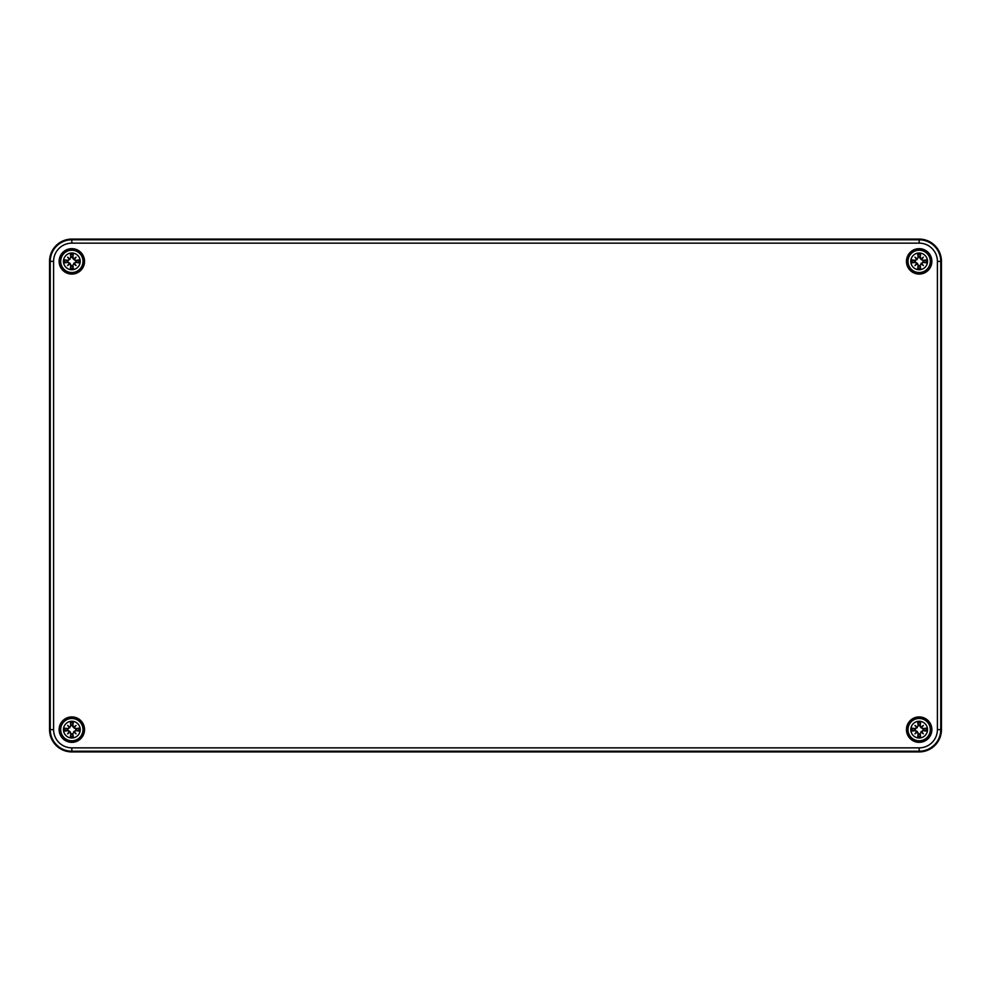 <?xml version="1.0" encoding="UTF-8"?>
<svg xmlns="http://www.w3.org/2000/svg" width="991" height="991" viewBox="0 0 991 991"><rect width="100%" height="100%" fill="white"/><g stroke="black" fill="none" stroke-linecap="round" stroke-linejoin="round"><path stroke-width="1.49" d="M927.526 729.624A8.362 8.362 0 0 1 914.978 736.87A8.362 8.362 0 0 1 914.978 722.389A8.362 8.362 0 0 1 927.526 729.624M80.197 729.624A8.362 8.362 0 0 1 67.661 736.87A8.362 8.362 0 0 1 67.661 722.389A8.362 8.362 0 0 1 80.197 729.624M80.197 261.376A8.362 8.362 0 0 1 67.661 268.611A8.362 8.362 0 0 1 67.661 254.13A8.362 8.362 0 0 1 80.197 261.376M927.526 261.376A8.362 8.362 0 0 1 914.978 268.611A8.362 8.362 0 0 1 914.978 254.13A8.362 8.362 0 0 1 927.526 261.376M59.571 261.376A12.264 12.264 0 0 0 77.967 271.992A12.264 12.264 0 0 0 77.967 250.748A12.264 12.264 0 0 0 59.571 261.376A12.264 12.264 0 0 1 77.967 250.748A12.264 12.264 0 0 1 77.967 271.992A12.264 12.264 0 0 1 59.571 261.376A12.264 12.264 0 0 1 77.967 250.748A12.264 12.264 0 0 1 77.967 271.992A12.264 12.264 0 0 1 59.571 261.376M59.571 729.624A12.264 12.264 0 0 0 77.967 740.252A12.264 12.264 0 0 0 77.967 719.008A12.264 12.264 0 0 0 59.571 729.624A12.264 12.264 0 0 1 77.967 719.008A12.264 12.264 0 0 1 77.967 740.252A12.264 12.264 0 0 1 59.571 729.624A12.264 12.264 0 0 1 77.967 719.008A12.264 12.264 0 0 1 77.967 740.252A12.264 12.264 0 0 1 59.571 729.624M906.901 261.376A12.264 12.264 0 0 0 925.297 271.992A12.264 12.264 0 0 0 925.297 250.748A12.264 12.264 0 0 0 906.901 261.376A12.264 12.264 0 0 1 925.297 250.748A12.264 12.264 0 0 1 925.297 271.992A12.264 12.264 0 0 1 906.901 261.376A12.264 12.264 0 0 1 925.297 250.748A12.264 12.264 0 0 1 925.297 271.992A12.264 12.264 0 0 1 906.901 261.376M906.901 729.624A12.264 12.264 0 0 0 925.297 740.252A12.264 12.264 0 0 0 925.297 719.008A12.264 12.264 0 0 0 906.901 729.624A12.264 12.264 0 0 1 925.297 719.008A12.264 12.264 0 0 1 925.297 740.252A12.264 12.264 0 0 1 906.901 729.624A12.264 12.264 0 0 1 925.297 719.008A12.264 12.264 0 0 1 925.297 740.252A12.264 12.264 0 0 1 906.901 729.624M71.835 721.262A8.362 8.362 0 0 1 79.082 733.811A8.362 8.362 0 0 1 64.601 733.811A8.362 8.362 0 0 1 71.835 721.262M71.835 718.475A11.149 11.149 0 0 0 62.185 735.211A11.149 11.149 0 0 0 81.497 735.211A11.149 11.149 0 0 0 71.835 718.475A11.149 11.149 0 0 0 62.185 735.211A11.149 11.149 0 0 0 81.497 735.211A11.149 11.149 0 0 0 71.835 718.475M72.863 725.883A22.248 1.945 -82 0 0 73.322 722.055L72.393 725.251A4.422 4.422 0 0 0 71.278 725.251L68.007 729.178L64.254 728.15A7.717 7.717 0 0 0 64.254 731.11A22.248 1.945 -8 0 0 68.094 730.664L70.807 733.377A22.248 1.945 98 0 0 70.361 737.205L71.278 734.009A4.422 4.422 0 0 0 72.393 734.009L75.663 730.082L79.416 731.11A7.717 7.717 0 0 0 79.416 728.15A22.248 1.945 172 0 0 75.576 728.596L72.393 725.251M73.904 727.109A22.062 3.828 -40.5 0 1 76.047 725.424A22.062 3.828 130.5 0 1 74.35 727.555M74.35 731.705A22.062 3.828 49.5 0 1 76.047 733.836L74.238 732.039L75.576 730.664A22.248 1.945 8 0 0 79.416 731.11M76.047 733.836A22.062 3.828 -139.5 0 1 73.904 732.151L73.718 731.507M72.393 734.009L73.322 737.205A22.248 1.945 -98 0 0 72.863 733.377L73.904 732.151M69.766 732.151A22.062 3.828 139.5 0 1 67.623 733.836A22.062 3.828 -49.5 0 1 69.32 731.705M69.32 727.555A22.062 3.828 -130.5 0 1 67.623 725.424L69.432 727.221L68.094 728.596A22.248 1.945 -172 0 0 64.254 728.15M67.623 725.424A22.062 3.828 40.5 0 1 69.766 727.109L69.952 727.753M71.278 725.251L70.361 722.055A22.248 1.945 82 0 0 70.807 725.883L69.766 727.109M67.45 729.079A4.422 4.422 0 0 0 67.45 730.181L64.254 731.11M76.22 730.181A4.422 4.422 0 0 0 76.22 729.079L79.416 728.15M67.623 733.836L69.952 731.507L71.278 734.009M76.047 725.424L73.718 727.753L72.293 725.808M76.22 729.079L73.718 727.753M67.45 730.181L69.952 731.507M919.165 721.262A8.362 8.362 0 0 1 926.399 733.811A8.362 8.362 0 0 1 911.918 733.811A8.362 8.362 0 0 1 919.165 721.262M919.165 718.475A11.149 11.149 0 0 0 909.503 735.211A11.149 11.149 0 0 0 928.815 735.211A11.149 11.149 0 0 0 919.165 718.475A11.149 11.149 0 0 0 909.503 735.211A11.149 11.149 0 0 0 928.815 735.211A11.149 11.149 0 0 0 919.165 718.475M920.193 725.883A22.248 1.945 -82 0 0 920.639 722.055L919.722 725.251A4.422 4.422 0 0 0 918.607 725.251L915.337 729.178L911.584 728.15A7.717 7.717 0 0 0 911.584 731.11A22.248 1.945 -8 0 0 915.424 730.664L918.137 733.377A22.248 1.945 98 0 0 917.678 737.205L918.607 734.009A4.422 4.422 0 0 0 919.722 734.009L922.993 730.082L926.746 731.11A7.717 7.717 0 0 0 926.746 728.15A22.248 1.945 172 0 0 922.906 728.596L919.722 725.251M921.234 727.109A22.062 3.828 -40.5 0 1 923.377 725.424A22.062 3.828 130.5 0 1 921.68 727.555M921.68 731.705A22.062 3.828 49.5 0 1 923.377 733.836L921.568 732.039L922.906 730.664A22.248 1.945 8 0 0 926.746 731.11M923.377 733.836A22.062 3.828 -139.5 0 1 921.234 732.151L921.048 731.507M919.722 734.009L920.639 737.205A22.248 1.945 -98 0 0 920.193 733.377L921.234 732.151M917.096 732.151A22.062 3.828 139.5 0 1 914.953 733.836A22.062 3.828 -49.5 0 1 916.65 731.705M916.65 727.555A22.062 3.828 -130.5 0 1 914.953 725.424L916.762 727.221L915.424 728.596A22.248 1.945 -172 0 0 911.584 728.15M914.953 725.424A22.062 3.828 40.5 0 1 917.096 727.109L917.282 727.753M918.607 725.251L917.678 722.055A22.248 1.945 82 0 0 918.137 725.883L917.096 727.109M914.78 729.079A4.422 4.422 0 0 0 914.78 730.181L911.584 731.11M923.55 730.181A4.422 4.422 0 0 0 923.55 729.079L926.746 728.15M914.953 733.836L917.282 731.507L918.607 734.009M923.377 725.424L921.048 727.753L919.611 725.808M923.55 729.079L921.048 727.753M914.78 730.181L917.282 731.507M71.835 253.002A8.362 8.362 0 0 1 79.082 265.551A8.362 8.362 0 0 1 64.601 265.551A8.362 8.362 0 0 1 71.835 253.002M71.835 250.215A11.149 11.149 0 0 0 62.185 266.951A11.149 11.149 0 0 0 81.497 266.951A11.149 11.149 0 0 0 71.835 250.215A11.149 11.149 0 0 0 62.185 266.951A11.149 11.149 0 0 0 81.497 266.951A11.149 11.149 0 0 0 71.835 250.215M72.863 257.623A22.248 1.945 -82 0 0 73.322 253.795L72.393 256.991A4.422 4.422 0 0 0 71.278 256.991L68.007 260.918L64.254 259.89A7.717 7.717 0 0 0 64.254 262.85A22.248 1.945 -8 0 0 68.094 262.404L70.807 265.117A22.248 1.945 98 0 0 70.361 268.945L71.278 265.749A4.422 4.422 0 0 0 72.393 265.749L75.663 261.822L79.416 262.85A7.717 7.717 0 0 0 79.416 259.89A22.248 1.945 172 0 0 75.576 260.336L72.393 256.991M73.904 258.849A22.062 3.828 -40.5 0 1 76.047 257.164A22.062 3.828 130.5 0 1 74.35 259.295M74.35 263.445A22.062 3.828 49.5 0 1 76.047 265.576L74.238 263.779L75.576 262.404A22.248 1.945 8 0 0 79.416 262.85M76.047 265.576A22.062 3.828 -139.5 0 1 73.904 263.891L73.718 263.247M72.393 265.749L73.322 268.945A22.248 1.945 -98 0 0 72.863 265.117L73.904 263.891M69.766 263.891A22.062 3.828 139.5 0 1 67.623 265.576A22.062 3.828 -49.5 0 1 69.32 263.445M69.32 259.295A22.062 3.828 -130.5 0 1 67.623 257.164L69.432 258.961L68.094 260.336A22.248 1.945 -172 0 0 64.254 259.89M67.623 257.164A22.062 3.828 40.5 0 1 69.766 258.849L69.952 259.493M71.278 256.991L70.361 253.795A22.248 1.945 82 0 0 70.807 257.623L69.766 258.849M67.45 260.819A4.422 4.422 0 0 0 67.45 261.921L64.254 262.85M76.22 261.921A4.422 4.422 0 0 0 76.22 260.819L79.416 259.89M67.623 265.576L69.952 263.247L71.278 265.749M76.047 257.164L73.718 259.493L72.293 257.549M76.22 260.819L73.718 259.493M67.45 261.921L69.952 263.247M919.165 253.002A8.362 8.362 0 0 1 926.399 265.551A8.362 8.362 0 0 1 911.918 265.551A8.362 8.362 0 0 1 919.165 253.002M919.165 250.215A11.149 11.149 0 0 0 909.503 266.951A11.149 11.149 0 0 0 928.815 266.951A11.149 11.149 0 0 0 919.165 250.215A11.149 11.149 0 0 0 909.503 266.951A11.149 11.149 0 0 0 928.815 266.951A11.149 11.149 0 0 0 919.165 250.215M920.193 257.623A22.248 1.945 -82 0 0 920.639 253.795L919.722 256.991A4.422 4.422 0 0 0 918.607 256.991L915.337 260.918L911.584 259.89A7.717 7.717 0 0 0 911.584 262.85A22.248 1.945 -8 0 0 915.424 262.404L918.137 265.117A22.248 1.945 98 0 0 917.678 268.945L918.607 265.749A4.422 4.422 0 0 0 919.722 265.749L922.993 261.822L926.746 262.85A7.717 7.717 0 0 0 926.746 259.89A22.248 1.945 172 0 0 922.906 260.336L919.722 256.991M921.234 258.849A22.062 3.828 -40.5 0 1 923.377 257.164A22.062 3.828 130.5 0 1 921.68 259.295M921.68 263.445A22.062 3.828 49.5 0 1 923.377 265.576L921.568 263.779L922.906 262.404A22.248 1.945 8 0 0 926.746 262.85M923.377 265.576A22.062 3.828 -139.5 0 1 921.234 263.891L921.048 263.247M919.722 265.749L920.639 268.945A22.248 1.945 -98 0 0 920.193 265.117L921.234 263.891M917.096 263.891A22.062 3.828 139.5 0 1 914.953 265.576A22.062 3.828 -49.5 0 1 916.65 263.445M916.65 259.295A22.062 3.828 -130.5 0 1 914.953 257.164L916.762 258.961L915.424 260.336A22.248 1.945 -172 0 0 911.584 259.89M914.953 257.164A22.062 3.828 40.5 0 1 917.096 258.849L917.282 259.493M918.607 256.991L917.678 253.795A22.248 1.945 82 0 0 918.137 257.623L917.096 258.849M914.78 260.819A4.422 4.422 0 0 0 914.78 261.921L911.584 262.85M923.55 261.921A4.422 4.422 0 0 0 923.55 260.819L926.746 259.89M914.953 265.576L917.282 263.247L918.607 265.749M923.377 257.164L921.048 259.493L919.611 257.549M923.55 260.819L921.048 259.493M914.78 261.921L917.282 263.247M941.438 729.624C940.125 743.163 932.692 750.583 919.165 751.909L71.835 751.921L919.165 751.909C932.704 750.596 940.125 743.163 941.45 729.624L941.438 261.376L941.438 729.624A22.273 22.273 0 0 1 919.165 751.909L71.835 751.909A22.273 22.273 0 0 1 49.562 729.624L49.562 261.376A22.273 22.273 0 0 1 71.835 239.091L919.165 239.079A22.273 22.273 0 0 1 941.438 261.376L941.438 729.624L941.45 261.376A22.285 22.285 0 0 0 919.165 239.079L71.835 239.079A22.285 22.285 0 0 0 49.55 261.376L49.55 729.624A22.285 22.285 0 0 0 71.835 751.921L919.165 751.921A22.285 22.285 0 0 0 941.45 729.624L937.399 729.624A18.234 18.234 0 0 1 919.165 747.858L71.835 747.858A18.234 18.234 0 0 1 53.601 729.624L53.601 261.376A18.234 18.234 0 0 1 71.835 243.142L919.165 243.142A18.234 18.234 0 0 1 937.399 261.376L937.399 729.624M60.017 261.376A11.818 11.818 0 0 1 77.744 251.132A11.818 11.818 0 0 1 77.744 271.608A11.818 11.818 0 0 1 60.017 261.376M59.126 261.376A12.71 12.71 0 0 0 78.19 272.376A12.71 12.71 0 0 0 78.19 250.364A12.71 12.71 0 0 0 59.126 261.376M59.126 729.624A12.71 12.71 0 0 0 78.19 740.636A12.71 12.71 0 0 0 78.19 718.624A12.71 12.71 0 0 0 59.126 729.624M906.455 729.624A12.71 12.71 0 0 0 925.52 740.636A12.71 12.71 0 0 0 925.52 718.624A12.71 12.71 0 0 0 906.455 729.624M906.455 261.376A12.71 12.71 0 0 0 925.52 272.376A12.71 12.71 0 0 0 925.52 250.364A12.71 12.71 0 0 0 906.455 261.376M60.017 729.624A11.818 11.818 0 0 1 77.744 719.392A11.818 11.818 0 0 1 77.744 739.868A11.818 11.818 0 0 1 60.017 729.624M907.347 261.376A11.818 11.818 0 0 1 925.074 251.132A11.818 11.818 0 0 1 925.074 271.608A11.818 11.818 0 0 1 907.347 261.376M907.347 729.624A11.818 11.818 0 0 1 925.074 719.392A11.818 11.818 0 0 1 925.074 739.868A11.818 11.818 0 0 1 907.347 729.624M919.165 747.858L919.165 751.203A21.579 21.579 0 0 0 940.744 729.624L940.744 261.376A21.579 21.579 0 0 0 919.165 239.797L71.835 239.797A21.579 21.579 0 0 0 50.256 261.376L50.256 729.624A21.579 21.579 0 0 0 71.835 751.203L919.165 751.203L919.165 751.909M71.835 747.858L71.835 751.909C58.296 750.596 50.875 743.163 49.55 729.624L53.601 729.624M53.601 261.376L49.562 261.376C50.875 247.837 58.308 240.417 71.835 239.091L71.835 243.142M919.165 243.142L919.165 239.091C932.692 240.417 940.125 247.837 941.438 261.376L937.399 261.376M70.361 737.205A7.717 7.717 0 0 0 73.322 737.205M73.322 722.055A7.717 7.717 0 0 0 70.361 722.055M70.497 722.835A6.925 6.925 0 0 1 73.173 722.835M65.047 730.974A6.925 6.925 0 0 1 65.047 728.286M73.173 736.424A6.925 6.925 0 0 1 70.497 736.424M78.636 728.286A6.925 6.925 0 0 1 78.636 730.974M917.678 737.205A7.717 7.717 0 0 0 920.639 737.205M920.639 722.055A7.717 7.717 0 0 0 917.678 722.055M917.827 722.835A6.925 6.925 0 0 1 920.503 722.835M912.364 730.974A6.925 6.925 0 0 1 912.364 728.286M920.503 736.424A6.925 6.925 0 0 1 917.827 736.424M925.953 728.286A6.925 6.925 0 0 1 925.953 730.974M70.361 268.945A7.717 7.717 0 0 0 73.322 268.945M73.322 253.795A7.717 7.717 0 0 0 70.361 253.795M70.497 254.576A6.925 6.925 0 0 1 73.173 254.576M65.047 262.714A6.925 6.925 0 0 1 65.047 260.026M73.173 268.165A6.925 6.925 0 0 1 70.497 268.165M78.636 260.026A6.925 6.925 0 0 1 78.636 262.714M917.678 268.945A7.717 7.717 0 0 0 920.639 268.945M920.639 253.795A7.717 7.717 0 0 0 917.678 253.795M917.827 254.576A6.925 6.925 0 0 1 920.503 254.576M912.364 262.714A6.925 6.925 0 0 1 912.364 260.026M920.503 268.165A6.925 6.925 0 0 1 917.827 268.165M925.953 260.026A6.925 6.925 0 0 1 925.953 262.714M49.55 729.624L49.55 261.376L49.562 729.624C50.875 743.163 58.308 750.583 71.835 751.909M71.835 239.079L919.165 239.079L71.835 239.091C58.296 240.404 50.875 247.837 49.55 261.376M941.45 261.376C940.125 247.837 932.704 240.404 919.165 239.079"/></g></svg>
